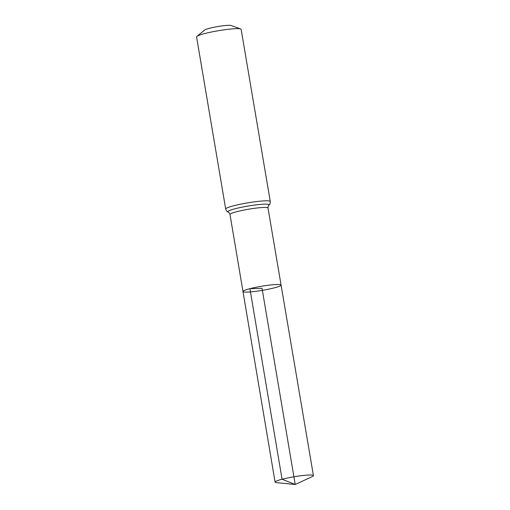 <?xml version="1.0" encoding="UTF-8"?>
<svg xmlns="http://www.w3.org/2000/svg" width="510" height="510" viewBox="0 0 510 510"><rect width="100%" height="100%" fill="white"/><g stroke="black" fill="none" stroke-linecap="round" stroke-linejoin="round"><path stroke-width="0.76" d="M240.682 28.955A22.606 2.442 170.4 0 0 204.701 33.564A22.606 2.442 170.4 0 0 196.892 36.363L204.816 29.943A13.566 1.466 170.4 0 1 209.502 28.267A13.566 1.466 170.4 0 1 231.087 25.5L240.682 28.955A22.606 2.442 170.4 0 1 241.153 29.344L270.274 201.507C270.268 203.42 269.809 204.657 268.897 205.198C268.394 205.339 268.094 206.289 267.999 208.042L281.074 285.071A19.323 2.085 170.4 0 0 270 285.039A19.323 2.085 170.4 0 0 249.919 288.679A19.323 2.085 170.4 0 0 242.977 291.516A19.323 2.085 170.4 0 0 262.369 290.349A19.323 2.085 170.4 0 0 281.074 285.071A19.323 2.085 170.4 0 0 270 285.039A19.323 2.085 170.4 0 0 249.919 288.679A19.323 2.085 170.4 0 0 242.977 291.516L275.088 482.103A19.444 2.097 170.4 0 0 276.554 482.632L295.213 484.5L262.025 288.29L249.919 288.679L282.075 479.247L295.213 484.5L312.216 476.601A19.444 2.097 170.4 0 0 313.427 475.613A19.444 2.097 170.4 0 0 302.283 475.581A19.444 2.097 170.4 0 0 282.075 479.247A19.444 2.097 170.4 0 0 275.088 482.103M196.892 36.363A22.606 2.442 170.4 0 0 196.573 36.879L225.694 209.049C226.332 210.853 227.167 211.867 228.206 212.083C228.729 212.052 229.328 212.842 229.991 214.468L242.977 291.516M267.999 208.042A19.272 2.078 170.4 0 0 256.951 208.01A19.272 2.078 170.4 0 0 236.92 211.644A19.272 2.078 170.4 0 0 229.991 214.468M270.274 201.507A22.606 2.442 170.4 0 0 257.32 201.469A22.606 2.442 170.4 0 0 233.816 205.734A22.606 2.442 170.4 0 0 225.694 209.049M268.897 205.198A20.942 2.263 170.4 0 0 258.704 204.567A20.942 2.263 170.4 0 0 235.371 208.686A20.942 2.263 170.4 0 0 228.206 212.083M281.074 285.071L313.427 475.613"/></g></svg>

